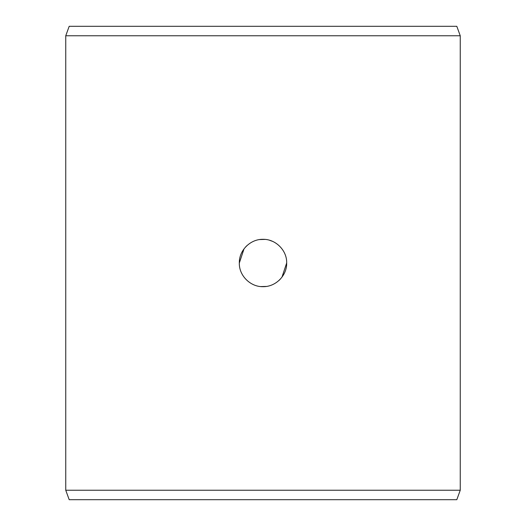 <?xml version="1.0" encoding="UTF-8"?>
<svg xmlns="http://www.w3.org/2000/svg" width="526" height="526" viewBox="0 0 526 526"><rect width="100%" height="100%" fill="white"/><g stroke="black" fill="none" stroke-linecap="round" stroke-linejoin="round"><path stroke-width="0.79" d="M260.784 286.571L266.314 286.44M279.109 280.345L280.417 279.03M281.969 277.156L286.67 263C287.078 275.637 275.532 287.012 263 286.67C250.54 287.038 238.896 275.637 239.33 263C238.922 250.363 250.468 238.988 263 239.33C275.46 238.962 287.104 250.363 286.67 263M272.751 241.427L269.601 240.277M265.019 239.415L259.673 239.56M65.75 35.768L460.25 35.768L460.25 490.232L65.75 490.232L65.75 35.768L69.195 26.3L456.805 26.3L460.25 35.768M246.891 245.655L245.589 246.97M244.031 248.844L239.33 263M460.25 490.232L456.805 499.7L69.195 499.7L65.75 490.232"/></g></svg>

